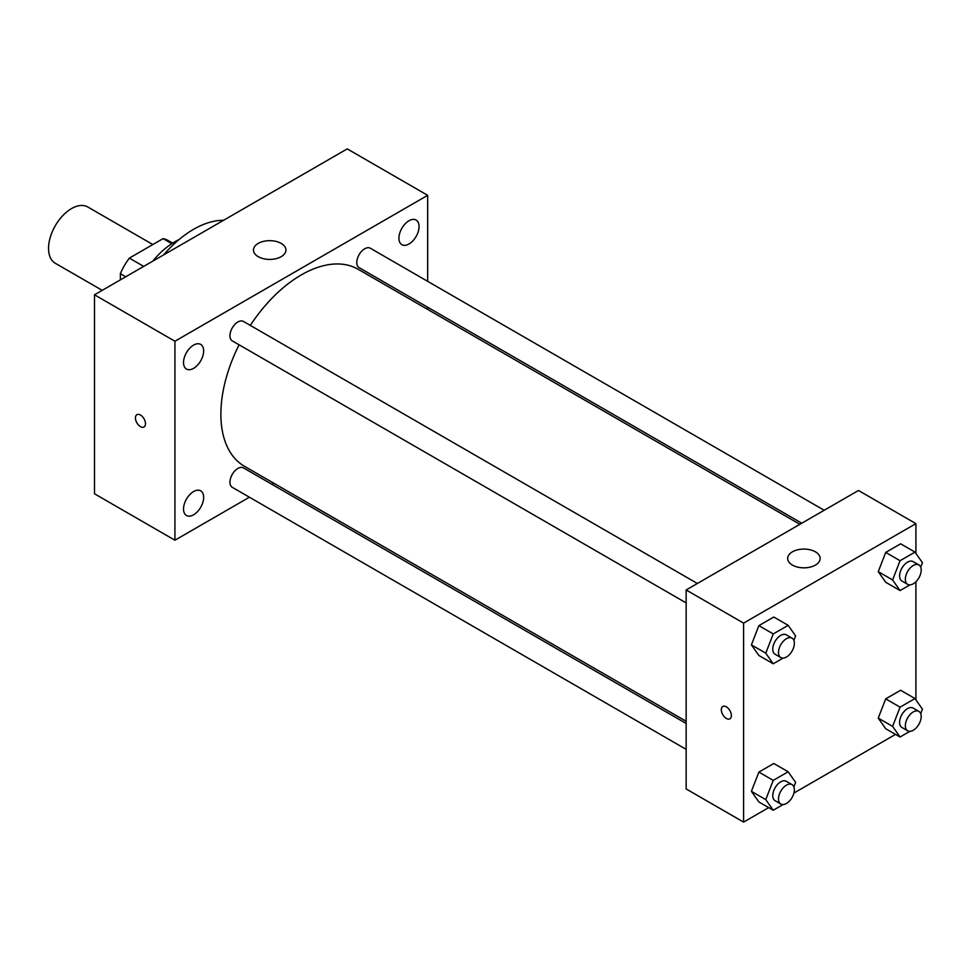 <?xml version="1.0" encoding="UTF-8"?>
<svg xmlns="http://www.w3.org/2000/svg" width="971" height="971" viewBox="0 0 971 971"><rect width="100%" height="100%" fill="white"/><g stroke="black" fill="none" stroke-linecap="round" stroke-linejoin="round"><path stroke-width="1.46" d="M152.848 244.546L87.778 206.981A32.492 18.765 120 0 0 62.739 215.683A32.492 18.765 120 0 0 48.55 248.382A32.492 18.765 120 0 0 55.274 263.262L102.222 290.353M143.708 266.406L129.349 258.116L163.055 238.648A43.634 25.197 120 0 1 168.019 240.432L172.656 243.114M120.355 279.891L120.355 273.688A43.634 25.197 120 0 1 129.349 258.116M125.72 276.784L120.355 273.688M171.782 243.685L163.055 238.648M152.678 261.223A64.984 37.517 -60 0 1 179.04 239.582M163.638 254.9A93.422 53.939 -60 0 1 223.536 220.308M249.413 497.213L174.926 540.216L94.503 493.79L94.503 294.808L347.242 148.891L427.665 195.317L427.665 281.335M408.997 220.745A14.237 8.217 120 0 0 399.7 233.283A14.237 8.217 120 0 0 401.873 244.692A14.237 8.217 120 0 0 416.11 236.475A14.237 8.217 120 0 0 416.11 220.041A14.237 8.217 120 0 0 408.997 220.745M193.593 345.106A14.237 8.217 120 0 0 184.296 357.644A14.237 8.217 120 0 0 186.468 369.053A14.237 8.217 120 0 0 200.706 360.836A14.237 8.217 120 0 0 200.706 344.402A14.237 8.217 120 0 0 193.593 345.106M193.593 491.557A14.237 8.217 120 0 0 184.296 504.095A14.237 8.217 120 0 0 186.468 515.504A14.237 8.217 120 0 0 200.706 507.287A14.237 8.217 120 0 0 200.706 490.853A14.237 8.217 120 0 0 193.593 491.557M174.926 540.216L174.926 341.234L94.503 294.808M174.926 341.234L427.665 195.317M281.189 256.672A16.252 9.382 180 0 1 263.481 258.699A16.252 9.382 180 0 1 253.455 250.033A16.252 9.382 180 0 1 269.695 240.662A16.252 9.382 180 0 1 285.947 250.033A16.252 9.382 180 0 1 281.189 256.672M273.725 483.182L271.831 484.274M145.48 423.732A7.113 4.102 60 0 1 144.011 426.985A7.113 4.102 60 0 1 136.899 422.883A7.113 4.102 60 0 1 136.899 414.678A7.113 4.102 60 0 1 142.385 416.583A7.113 4.102 60 0 1 145.48 423.732M144.011 426.985A7.113 4.102 60 0 1 136.911 422.883A7.113 4.102 60 0 1 136.899 414.678M427.665 307.224L427.665 309.409M824.185 510.261L370.315 248.224A11.215 6.469 120 0 0 364.708 248.782A11.215 6.469 120 0 0 356.782 262.51A11.215 6.469 120 0 0 359.1 267.644L801.767 523.211M686.145 723.468L243.478 467.901A11.215 6.469 120 0 0 237.871 468.459A11.215 6.469 120 0 0 229.945 482.186A11.215 6.469 120 0 0 232.275 487.321L686.145 749.357M697.36 583.486L243.478 321.45A11.215 6.469 120 0 0 237.871 322.008A11.215 6.469 120 0 0 230.552 331.888A11.215 6.469 120 0 0 232.275 340.87L686.145 602.906M239.097 344.802A113.728 65.664 120 0 0 220.878 414.204A113.728 65.664 120 0 0 244.425 466.262L686.145 721.283M799.873 524.304L358.153 269.283A113.728 65.664 120 0 0 250.312 325.394M768.692 807.617L743.592 822.109L686.145 788.95L686.145 589.967L858.473 490.476L915.908 523.636L915.908 553.409M895.529 734.392L793.914 793.052M885.71 582.272L878.245 571.652L885.71 552.414L900.627 543.809L885.71 552.414L878.245 571.652L885.71 582.272L900.068 590.562L892.604 579.942L900.068 560.716L914.985 552.098L922.45 562.707L920.714 567.185M758.873 801.949L751.408 791.329L758.873 772.091L773.802 763.485L758.873 772.091L751.408 791.329L758.873 801.949L773.232 810.239L765.767 799.619L773.232 780.381L788.161 771.775L795.625 782.383L793.877 786.862M915.908 581.75L915.908 699.86M743.592 822.109L743.592 623.127L915.908 523.636M885.71 728.723L878.245 718.103L885.71 698.865L900.627 690.26L885.71 698.865L878.245 718.103L885.71 728.723L900.068 737.013L892.604 726.393L900.068 707.167L914.985 698.55L922.45 709.158L920.714 713.636M758.873 655.486L751.408 644.878L758.873 625.64L773.802 617.022L758.873 625.64L751.408 644.878L758.873 655.486L773.232 663.788L765.767 653.167L773.232 633.929L788.161 625.324L795.625 635.932L793.877 640.411M743.592 623.127L686.145 589.967M792.409 565.086A16.252 9.382 180 0 1 787.651 558.459A16.252 9.382 180 0 1 803.903 549.076A16.252 9.382 180 0 1 820.155 558.459A16.252 9.382 180 0 1 810.117 567.125A16.252 9.382 180 0 1 792.409 565.086M731.381 715.566A7.113 4.102 60 0 1 729.913 718.819A7.113 4.102 60 0 1 722.8 714.717A7.113 4.102 60 0 1 722.8 706.512A7.113 4.102 60 0 1 728.274 708.417A7.113 4.102 60 0 1 731.381 715.566M729.913 718.819A7.113 4.102 60 0 1 722.812 714.717A7.113 4.102 60 0 1 722.8 706.512M783.087 658.095L773.232 663.788M792.045 638.153L786.304 634.84A11.215 6.469 120 0 0 777.662 637.85A11.215 6.469 120 0 0 772.77 649.126A11.215 6.469 120 0 0 775.089 654.26L780.83 657.573A11.215 6.469 120 0 0 792.045 651.104A11.215 6.469 120 0 0 792.045 638.153A11.215 6.469 120 0 0 783.403 641.163A11.215 6.469 120 0 0 778.511 652.439A11.215 6.469 120 0 0 780.83 657.573M765.767 653.167L751.408 644.878M773.232 633.929L758.873 625.64M788.161 625.324L773.802 617.022M909.912 584.87L900.068 590.562M918.882 564.928L913.128 561.614A11.215 6.469 120 0 0 904.499 564.624A11.215 6.469 120 0 0 899.595 575.9A11.215 6.469 120 0 0 901.925 581.034L907.667 584.348A11.215 6.469 120 0 0 918.882 577.879A11.215 6.469 120 0 0 918.882 564.928A11.215 6.469 120 0 0 910.24 567.938A11.215 6.469 120 0 0 905.348 579.214A11.215 6.469 120 0 0 907.667 584.348M892.604 579.942L878.245 571.652M900.068 560.716L885.71 552.414M914.985 552.098L900.627 543.809M783.087 804.546L773.232 810.239M792.045 784.604L786.304 781.291A11.215 6.469 120 0 0 777.662 784.301A11.215 6.469 120 0 0 772.77 795.577A11.215 6.469 120 0 0 775.089 800.711L780.83 804.024A11.215 6.469 120 0 0 792.045 797.555A11.215 6.469 120 0 0 792.045 784.604A11.215 6.469 120 0 0 783.403 787.615A11.215 6.469 120 0 0 778.511 798.89A11.215 6.469 120 0 0 780.83 804.024M765.767 799.619L751.408 791.329M773.232 780.381L758.873 772.091M788.161 771.775L773.802 763.485M909.912 731.321L900.068 737.013M918.882 711.391L913.128 708.065A11.215 6.469 120 0 0 904.499 711.075A11.215 6.469 120 0 0 899.595 722.351A11.215 6.469 120 0 0 901.925 727.485L907.667 730.799A11.215 6.469 120 0 0 918.882 724.33A11.215 6.469 120 0 0 918.882 711.391A11.215 6.469 120 0 0 910.24 714.389A11.215 6.469 120 0 0 905.348 725.665A11.215 6.469 120 0 0 907.667 730.799M892.604 726.393L878.245 718.103M900.068 707.167L885.71 698.865M914.985 698.55L900.627 690.26"/></g></svg>
